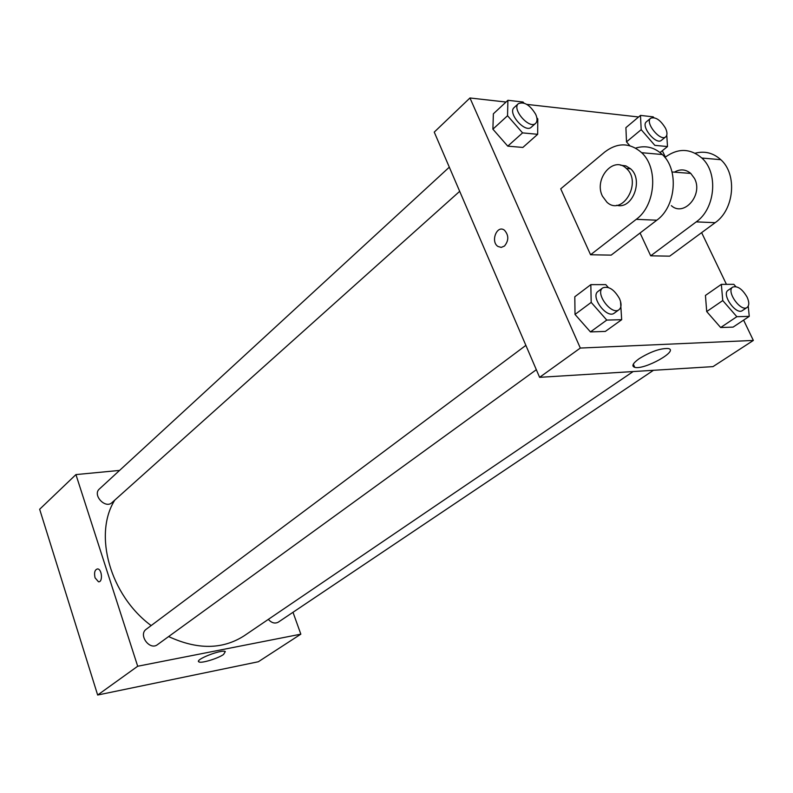 <?xml version="1.0" encoding="UTF-8"?>
<svg xmlns="http://www.w3.org/2000/svg" width="793" height="793" viewBox="0 0 793 793"><rect width="100%" height="100%" fill="white"/><g stroke="black" fill="none" stroke-linecap="round" stroke-linejoin="round"><path stroke-width="1.19" d="M292.994 612.285L300.834 634.162L258.34 661.749L97.658 695.025L39.65 509.265L75.93 474.591L119.594 470.408M114.757 500.135C93.217 534.274 109.949 595.226 151.156 625.578M168.622 636.561C197.378 649.873 222.536 649.636 244.115 635.827L633.161 371.55M300.834 634.162L137.695 666.249L75.93 474.591M525.868 345.371L146.249 629.245C138.002 634.806 149.708 650.875 157.48 644.65L536.326 369.716M449.314 167.174L99.393 488.984C92.186 494.981 105.35 509.185 111.991 502.603L459.692 191.321M653.452 370.301L278.303 622.148C274.963 623.913 271.642 622.991 268.321 619.383M137.695 666.249L97.658 695.025M223.567 654.473C217.807 658.567 201.234 663.582 198.934 661.907C194.047 659.915 221.733 649.051 225.321 651.549L223.567 654.473M95.051 577.819C93.951 572.586 94.793 569.612 97.598 568.908C102.059 568.997 102.991 582.458 98.491 581.784L95.051 577.819C93.951 572.586 94.793 569.612 97.598 568.908C102.069 568.997 103.001 582.458 98.491 581.784L95.061 577.819M632.883 365.771L633.974 365.613M743.606 320.124L753.35 340.435L712.996 366.624L539.607 377.329L434.247 132.114L469.962 97.975L506.023 102.039M91.294 674.645L91.145 674.149M748.235 306.118L749.256 316.367L736.836 316.694L722.76 300.557L721.352 284.36L733.832 284.33L735.795 286.59M732.722 287.096L728.103 290.278C721.144 294.292 736.162 315.525 742.446 310.549L747.115 307.426C749.326 305.543 749.326 302.113 747.105 297.137C742.298 288.989 737.51 285.639 732.722 287.096C725.783 291.1 740.84 312.392 747.115 307.426M722.76 300.557L706.702 311.56L705.443 295.432L721.352 284.36M749.256 316.367L733.099 327.113L720.659 327.529L706.702 311.56L705.443 295.432M736.836 316.694L720.659 327.529L706.702 311.56M620.532 301.409L621.672 319.698L606.764 320.085L591.191 302.401L590.825 284.647L605.773 284.618L608.271 287.453M602.749 287.879L598.091 291.368C589.982 296.552 606.962 319.311 614.317 313.116L619.026 309.696C621.524 307.506 621.692 303.818 619.511 298.644C614.169 289.405 608.588 285.817 602.749 287.879C594.661 293.053 611.681 315.892 619.026 309.696M591.191 302.401L575.014 314.434L574.806 296.76L590.825 284.647M621.672 319.698L605.346 331.415L590.448 331.91L575.014 314.434L574.806 296.76M606.764 320.085L590.448 331.91L575.014 314.434M666.774 135.197L667.498 146.556L654.82 145.357L641.19 129.665L640.476 115.401L653.194 116.858L653.858 117.622M650.676 118.236L646.444 121.765C640.357 126.047 656.098 145.456 661.471 140.292L665.743 136.822C667.438 135.167 667.379 132.322 665.535 128.278C660.47 119.971 655.514 116.621 650.676 118.236C644.59 122.518 660.381 141.977 665.743 136.822M641.19 129.665L626.5 141.868L625.905 127.653L640.476 115.401M667.498 146.556L660.073 152.543M626.5 141.868L629.84 145.714L626.5 141.868L625.905 127.653M536.851 117.82L537.783 118.881L537.674 134.304L522.567 132.887L507.54 115.728L507.907 100.295L523.043 102.019L523.945 103.05M518.374 103.655L514.151 107.541C507.223 113.022 525.234 133.561 531.35 127.167L535.622 123.351C537.446 121.468 537.485 118.484 535.731 114.39C530.021 104.963 524.232 101.385 518.374 103.655C511.455 109.127 529.516 129.725 535.622 123.351M507.54 115.728L492.889 129.18L493.375 113.795L507.907 100.295M537.674 134.304L522.865 147.439L507.768 146.15L492.889 129.18L493.375 113.795M522.567 132.887L507.768 146.15L492.889 129.18M662.324 150.729L665.377 157.083M701.627 232.636L726.438 284.34M639.168 358.674C650.666 351.626 660.331 348.236 668.172 348.514C679.621 350.466 644.372 370.182 634.757 367.347C631.297 366.188 632.764 363.303 639.168 358.674M753.35 340.435L580.317 348.058L539.607 377.329L434.247 132.114M712.996 366.624L539.607 377.329M504.477 246.038L501.216 247.406L497.945 246.454C490.183 241.578 497.042 224.369 504.467 230.228C508.878 235.283 508.888 240.547 504.477 246.038L501.216 247.406L497.945 246.454C490.183 241.578 497.042 224.369 504.467 230.228M580.317 348.058L469.962 97.975M526.839 104.389L638.593 116.987M522.865 147.439L507.768 146.15M605.346 331.415L590.448 331.91M733.099 327.113L720.659 327.529M590.577 254.761L636.244 219.334C655.414 205.645 658.616 168.116 641.686 152.702C629.92 142.542 617.628 142.304 604.811 151.978L560.72 188.833L590.577 254.761L611.165 255.128L656.802 220.206C675.953 206.715 679.185 169.742 662.314 154.526C654.403 147.24 645.512 145.099 635.619 148.103M640.07 233.013L650.696 255.822L669.688 256.159L715.147 222.684C734.189 209.768 737.51 174.331 720.817 159.7C713.254 152.89 704.69 150.729 695.124 153.218M671.354 205.665C683.913 217.213 703.371 194.919 694.549 178.534L690.772 173.419C685.687 169.226 680.225 168.81 674.367 172.16M664.94 157.43L665.208 157.212C677.985 147.974 690.197 148.241 701.855 158.025C718.607 172.844 715.316 208.777 696.234 221.881L715.147 222.684M650.696 255.822L696.234 221.881M616.726 205.268C632.299 209.927 643.906 179.952 630.584 168.79L625.855 165.876L620.542 165.202M602.472 196.228C593.511 179.069 613.524 155.299 626.391 168.473C642.518 182.37 622.386 216.667 606.962 202.245L602.472 196.228M636.244 219.334L656.802 220.206M198.617 660.965L198.934 661.907M634.757 367.347L633.32 364.156M690.772 173.419L672.018 171.972M626.391 168.473L630.584 168.79M701.855 158.025L720.817 159.7M641.686 152.702L662.314 154.526"/></g></svg>
